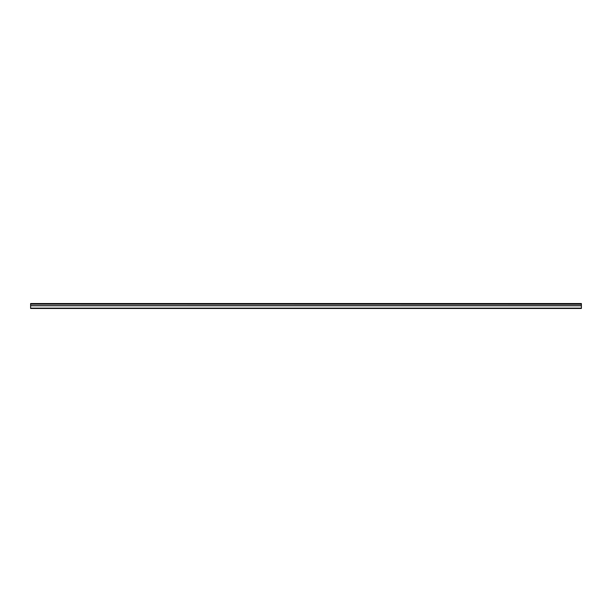 <?xml version="1.0" encoding="UTF-8"?>
<svg xmlns="http://www.w3.org/2000/svg" width="612" height="612" viewBox="0 0 612 612"><rect width="100%" height="100%" fill="white"/><g stroke="black" fill="none" stroke-linecap="round" stroke-linejoin="round"><path stroke-width="0.92" d="M30.6 304.187L30.6 303.544L581.4 303.544L581.4 304.187L30.6 304.187L581.4 304.271L581.4 305.694L30.6 305.694L30.6 308.456L581.4 308.456L581.4 305.694M30.6 304.271L30.6 305.694M30.6 308.134L581.4 308.134M581.4 303.736L30.6 303.736M30.6 305.778L581.4 305.778"/></g></svg>
